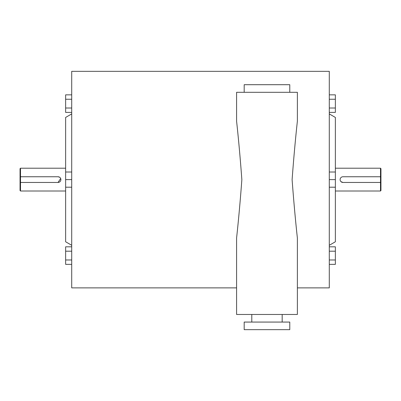 <?xml version="1.0" encoding="UTF-8"?>
<svg xmlns="http://www.w3.org/2000/svg" width="401" height="401" viewBox="0 0 401 401"><rect width="100%" height="100%" fill="white"/><g stroke="black" fill="none" stroke-linecap="round" stroke-linejoin="round"><path stroke-width="0.6" d="M20.05 190.545L20.05 182.455L20.506 182.455L20.506 191.001L20.05 190.545M58.04 176.756L20.05 176.756L20.05 168.666L20.506 168.209L20.506 182.455L58.04 182.455A2.847 2.847 0 0 0 60.887 179.608A2.847 2.847 0 0 0 58.04 176.756L59.624 177.237M71.714 172.009L65.639 172.009L65.639 117.428L71.714 113.919M71.714 187.202L65.639 187.202L65.639 241.783L71.714 245.292M342.96 182.455A2.847 2.847 0 0 1 340.113 179.608A2.847 2.847 0 0 1 342.96 176.756L380.494 176.756L380.494 168.209L380.95 168.666L380.95 182.455L342.96 182.455L340.945 181.623M380.95 182.455L380.95 190.545L380.494 191.001L380.494 176.756L380.95 176.756M329.286 245.292L335.361 241.783L335.361 117.428L329.286 113.919M297.372 121.212C295.422 139.077 293.662 158.565 292.108 179.668C293.682 200.801 295.437 220.244 297.372 237.999L297.372 314.469L236.59 314.469L236.59 237.999C238.54 220.094 240.294 200.655 241.853 179.668C240.299 158.58 238.545 139.092 236.59 121.212L236.59 92.305L297.372 92.305L297.372 121.212M297.372 287.878L329.286 287.878L329.286 71.338L71.714 71.338L71.714 287.878L236.59 287.878M289.778 92.305L289.778 84.706L244.189 84.706L244.189 92.305M282.179 322.068L282.179 314.469M251.788 322.068L251.788 314.469M244.189 329.662L289.778 329.662L289.778 322.068L244.189 322.068L244.189 329.662M65.639 168.209L20.506 168.209M60.671 178.51L58.04 182.455M65.639 191.001L20.506 191.001M380.494 168.209L335.361 168.209M380.494 191.001L335.361 191.001M20.05 176.756L20.05 182.455M71.714 246.81L65.639 246.81L65.639 251.196L71.714 251.196M71.714 259.973L65.639 259.973L65.639 251.196M71.714 264.359L65.639 264.359L65.639 259.973M71.714 179.608L65.639 179.608L65.639 172.009M65.639 187.202L65.639 179.608M71.714 112.4L65.639 112.4L65.639 94.852L71.714 94.852M71.714 99.242L65.639 99.242M71.714 108.014L65.639 108.014M329.286 251.196L335.361 251.196L335.361 246.81L329.286 246.81M329.286 259.973L335.361 259.973L335.361 251.196M329.286 264.359L335.361 264.359L335.361 259.973M329.286 112.4L335.361 112.4L335.361 94.852L329.286 94.852M329.286 99.242L335.361 99.242M329.286 108.014L335.361 108.014M329.286 172.009L335.361 172.009M329.286 179.608L335.361 179.608M329.286 187.202L335.361 187.202"/></g></svg>
